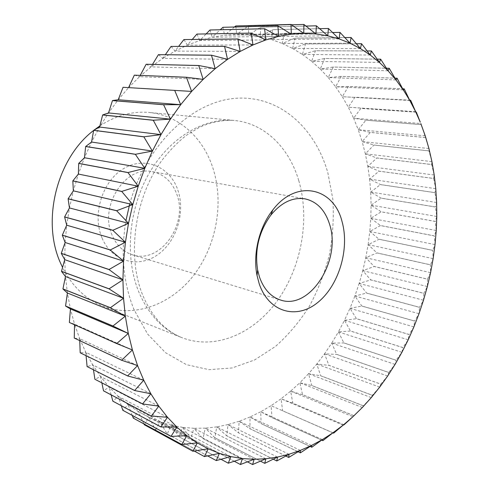 <?xml version="1.0" encoding="UTF-8"?>
<svg xmlns="http://www.w3.org/2000/svg" width="489" height="489" viewBox="0 0 489 489"><rect width="100%" height="100%" fill="white"/><g stroke="black" fill="none" stroke-linecap="round" stroke-linejoin="round"><path stroke-width="0.37" stroke-dasharray="2.44 1.83" d="M112.054 235.056C98.827 206.138 125.679 165.08 152.379 171.694C163.803 174.176 171.859 181.492 176.56 193.65C188.913 223.632 160.319 264.531 132.385 254.787C123.21 251.823 116.431 245.246 112.054 235.056M101.92 237.672C91.956 214.249 102.507 180.942 123.65 168.607C144.658 155.918 169.567 166.48 177.58 189.31C185.887 211.981 176.608 242.024 157.103 255.142C137.751 268.583 111.578 261.291 101.92 237.672M99.897 125.869C115.96 115.428 132.397 110.966 149.2 112.482C178.485 115.123 202.642 137.33 212.544 166.963C224.262 201.725 216.871 244.628 194.31 274.506C171.761 304.28 134.701 318.632 102.611 306.071C85.526 299.164 72.17 286.285 62.549 267.434M158.778 406.114L100.551 376.524L109.084 387.025L103.546 390.858M101.853 382.887L100.551 376.524L94.933 379.311M416.341 112.183L360.803 108.436L353.626 118.222L348.315 107.201L416.322 112.134M227.532 59.358L162.88 58.338L165.349 54.707M158.467 54.634L162.88 58.338L151.028 66.877L152.525 64.377M215.16 68.686L151.028 66.877L139.567 76.663L140.245 75.355M146.187 64.224L151.028 66.877M203.155 79.389L139.567 76.663L128.619 87.586M134.359 75.117L139.567 76.663M191.627 91.419L128.595 87.647L118.21 99.762L108.521 112.935L99.603 127.061L91.559 142.042L84.456 157.758L78.368 174.066L73.35 190.844L69.45 207.941L66.7 225.209L65.123 242.495L64.719 259.653L65.489 276.542L67.403 293.015L70.44 308.944L74.548 324.201L69.371 322.465M123.094 87.256L128.595 87.647M132.403 349.959L74.548 324.201L79.683 338.688L74.273 338.107M74.536 324.769L74.548 324.201M137.568 365.583L79.683 338.688L85.777 352.288L80.214 352.856M79.744 340.668L79.683 338.688M143.735 380.21L85.777 352.288L92.757 364.928L87.128 366.622M86.076 355.711L85.777 352.288M150.838 393.743L92.757 364.928L100.551 376.524M93.466 369.812L92.757 364.928M167.489 417.251L109.084 387.025L118.271 396.383L112.886 401.206M111.156 394.874L109.084 387.025M176.877 427.111L118.271 396.383L128.026 404.556L122.855 410.32M121.309 405.723L118.271 396.383M186.847 435.662L128.026 404.556L138.265 411.524L133.369 418.174M132.25 415.412L128.026 404.556M197.311 442.893L138.265 411.524L148.9 417.282L144.334 424.745L192.941 451.261M143.925 423.92L138.265 411.524M208.192 448.786L148.9 417.282L159.854 421.824L155.661 430.033L204.488 456.61M194.267 451.054L155.618 430.014L148.9 417.282M219.396 453.352L159.854 421.824L171.052 425.161L167.275 434.043L216.315 460.583M207.684 455.919L167.226 434.03L159.854 421.824M230.832 456.604L171.052 425.161L182.403 427.307L179.078 436.799L228.339 463.205M221.028 459.305L179.035 436.787L171.052 425.161M242.44 458.566L182.403 427.307L193.846 428.291L190.997 438.315L240.478 464.513M234.298 461.268L190.954 438.315L182.403 427.307M254.127 459.275L193.846 428.291L205.301 428.144L202.966 438.633L252.654 464.55M247.452 461.861L202.923 438.633L193.846 428.291M265.827 458.768L205.301 428.144L216.713 426.897L214.903 437.783L264.806 463.346M260.454 461.145L214.86 437.789L205.301 428.144M277.477 457.081L216.713 426.897L228.015 424.593L226.749 435.809L276.853 460.956M273.265 459.189L226.707 435.821L216.713 426.897M289.011 454.269L228.015 424.593L239.152 421.274L238.443 432.759L288.742 457.435M285.833 456.041L238.4 432.777L228.015 424.593M300.38 450.381L239.152 421.274L250.068 416.983L249.922 428.682L300.423 452.838M298.113 451.775L249.885 428.7L239.152 421.274M311.517 445.473L250.068 416.983L260.723 411.775L261.144 423.627L311.829 447.215M310.081 446.439L261.108 423.645L250.068 416.983M322.392 439.593L260.723 411.775L271.065 405.699L272.061 417.643L322.929 440.632M321.683 440.112L272.018 417.667L260.723 411.775M332.942 432.802L271.065 405.699L281.053 398.804L282.624 410.784L333.669 433.138M332.887 432.844L271.065 405.699M343.144 425.149L281.053 398.804L290.655 391.145L292.795 403.113L344.018 424.807M343.981 424.837L292.758 403.144L281.053 398.804M290.655 391.145L352.948 416.701L353.902 415.717L302.508 394.709L290.655 391.145L299.836 382.765L302.544 394.672L353.938 415.681L362.331 407.508L363.358 405.864L311.799 385.558L299.836 382.765L308.559 373.718L311.829 385.528L363.394 405.827L371.255 397.63L372.331 395.338L320.601 375.76L308.559 373.718L316.805 364.06L320.631 375.723L372.361 395.295L379.702 387.117L380.784 384.189L328.883 365.35L316.805 364.06L324.543 353.834L328.914 365.314L380.815 384.152L387.643 376.023L388.706 372.484L336.634 354.391L324.543 353.834L331.75 343.101L336.658 354.354L388.731 372.441L395.051 364.403L396.059 360.265L343.822 342.936L331.75 343.101L338.406 331.903L343.846 342.893L396.09 360.222L401.909 352.312L402.838 347.593L350.43 331.029L338.406 331.903L344.488 320.289L350.448 330.98L402.863 347.545L408.199 339.794L409.024 334.519L356.432 318.718L344.488 320.289L349.99 308.314L356.457 318.675L409.042 334.47L413.902 326.909L414.593 321.084L361.823 306.065L349.99 308.314L354.88 296.022L361.842 306.016L414.611 321.035L419.006 313.7L419.531 307.355L366.585 293.113L354.88 296.022L359.152 283.461L366.603 293.064L419.55 307.3L423.492 300.228L423.829 293.369L370.699 279.904L359.152 283.461L362.795 270.674L370.711 279.855L423.841 293.314L427.355 286.523L427.472 279.182L374.152 266.499L362.795 270.674L365.79 257.721L374.164 266.45L427.484 279.133L430.571 272.654L430.442 264.849L376.94 252.941L365.79 257.721L368.125 244.647L376.946 252.886L430.454 264.793L433.132 258.663L432.734 250.411L379.042 239.274L368.125 244.647L369.794 231.493L379.048 239.225L432.741 250.356L435.027 244.604L434.342 235.918L380.448 225.563L369.794 231.493L370.79 218.32L380.454 225.508L434.342 235.869L436.249 230.515L435.241 221.431L381.157 211.841L370.79 218.32L371.096 205.166L381.157 211.792L435.241 221.376L436.781 216.462L435.436 207L381.151 198.173L371.096 205.166L370.711 192.091L381.151 198.124L435.436 206.945L436.628 202.495L434.91 192.672L380.436 184.61L370.711 192.091L369.629 179.139L380.43 184.555L434.904 192.623L435.766 188.656L433.657 178.509L378.987 171.193L369.629 179.139L367.844 166.376L378.981 171.144L433.651 178.461L434.201 175.013L431.671 164.567L376.817 157.99L367.844 166.376L365.35 153.839L376.805 157.941L431.665 164.518L431.928 161.621L428.951 150.899L373.914 145.056L365.35 153.839L362.147 141.602L373.902 145.007L428.939 150.85L428.932 148.534L425.491 137.574L370.277 132.446L362.147 141.602L358.241 129.707L370.259 132.397L425.479 137.525L421.286 124.646L365.9 120.215L358.241 129.707L353.626 118.222L365.888 120.172L421.267 124.597L420.797 123.515L353.626 118.222M362.331 407.508L299.836 382.765M371.255 397.63L308.559 373.718M379.702 387.117L316.805 364.06M387.643 376.023L324.543 353.834M395.051 364.403L331.75 343.101M401.909 352.312L338.406 331.903M408.199 339.794L344.488 320.289M413.902 326.909L349.99 308.314M419.006 313.7L354.88 296.022M423.492 300.228L359.152 283.461M427.355 286.523L362.795 270.674M430.571 272.654L365.79 257.721M433.132 258.663L368.125 244.647M435.027 244.604L369.794 231.493M436.249 230.515L370.79 218.32M436.781 216.462L371.096 205.166M436.628 202.495L370.711 192.091M435.766 188.656L369.629 179.139M434.201 175.013L367.844 166.376M431.928 161.621L365.35 153.839M428.932 148.534L362.147 141.602M425.222 135.814L358.241 129.707M415.65 111.718L348.315 107.201L342.312 96.712L409.641 100.153M410.656 100.251L354.977 97.164L348.315 107.201M409.794 100.471L342.312 96.712L335.625 86.816L348.406 86.425L402.691 88.809M404.232 88.912L348.431 86.467L342.312 96.712M403.236 89.854L335.625 86.816L328.266 77.574L341.157 76.376L394.959 78.142M397.086 78.252L341.188 76.412L335.625 86.816M395.986 79.927L328.266 77.574L320.264 69.059L333.217 67.03L386.457 68.228M389.232 68.326L333.247 67.06L328.266 77.574M388.058 70.771L320.264 69.059L311.64 61.321L324.61 58.46L377.184 59.145M380.68 59.218L324.641 58.491L320.264 69.059M379.47 62.445L311.64 61.321L302.41 54.444L315.356 50.74L367.153 50.954M371.457 51.003L315.387 50.764L311.64 61.321M370.252 55.025L302.41 54.444L292.618 48.472L305.484 43.931L356.371 43.741M361.585 43.747L305.521 43.955L302.41 54.444M360.436 48.582L292.618 48.472L282.3 43.484L295.032 38.105L344.855 37.574M351.096 37.531L295.075 38.13L292.618 48.472M350.045 43.185L282.3 43.484L271.493 39.536L284.042 33.331L332.612 32.525M340.032 32.421L284.085 33.35L282.3 43.484M339.134 38.906L271.493 39.536L260.258 36.681L272.562 29.67L319.647 28.668M328.443 28.496L272.605 29.682L271.493 39.536M327.74 35.807L260.258 36.681L248.644 34.982L260.649 27.188L305.955 26.07M316.377 25.819L260.692 27.195L260.258 36.681M315.925 33.955L248.644 34.982L236.719 34.474L248.357 25.929L291.53 24.78M303.895 24.45L248.4 25.929L248.644 34.982M303.755 33.393L236.719 34.474L224.543 35.208L234.488 26.993M235.802 25.948L236.719 34.474M291.291 34.181L224.543 35.208L212.208 37.219L220.258 29.756M222.978 27.292L224.543 35.208M278.614 36.351L212.208 37.219L199.781 40.526L206.156 33.9M210.001 29.988L212.208 37.219M265.808 39.945L199.781 40.526L187.354 45.153L192.256 39.444M196.963 34.065L199.781 40.526M252.96 44.97L187.354 45.153L175.025 51.088L178.626 46.388M183.962 39.53L187.354 45.153M171.095 46.394L175.025 51.088L162.88 58.338M240.166 51.449L175.025 51.088M93.65 130.435L94.175 130.025M298.742 180.551C310.081 218.98 301.64 266.468 277.813 300.087C254.005 333.577 215.331 350.674 181.877 337.63C162.861 329.922 148.454 314.574 138.65 291.578C124.554 256.994 128.546 209.096 149.133 173.308C169.738 137.488 204.047 117.501 234.152 120.447C264.671 123.21 289.152 147.8 298.742 180.551M129.738 203.889C146.058 144.524 192.483 101.18 235.912 98.295C279.531 95.202 315.222 127.825 327.899 172.972L332.844 199.237C333.993 217.538 332.875 235.924 329.476 254.396C324.837 272.611 318.162 289.849 309.451 306.12C299.69 321.548 288.357 334.989 275.46 346.45L254.58 359.983L232.122 367.954L209.035 369.672L186.425 364.647L165.526 352.703L147.623 334.073L133.949 309.47C123.21 282.776 120.545 253.155 125.948 220.606M152.379 171.694L304.916 198.834M102.611 306.071L181.877 337.63C175.704 335.197 169.769 331.493 164.078 326.536C155.722 319.213 148.729 309.048 143.106 296.041C126.602 257.782 134.139 198.057 161.865 160.435C170.019 150.044 178.271 141.627 186.615 135.178L198.907 127.66C207.813 123.087 222.574 119.499 234.152 120.447L149.2 112.482M132.385 254.787L280.558 300.026"/><path stroke-width="0.73" d="M259.476 277.043L257.642 270.038C254.512 249.916 258.919 231.609 270.863 215.111C281.322 202.464 292.673 197.036 304.916 198.834C316.945 201.535 325.203 210.129 329.678 224.622C341.493 260.209 310.026 310.374 280.558 300.026C270.863 296.878 263.834 289.213 259.476 277.043M62.549 267.434L60.905 263.895C41.07 221.67 56.577 158.54 93.65 130.435M259.219 283.809L257.031 275.484C252.679 254.042 259.164 227.098 272.795 209.983C296.383 178.687 333.736 187.47 342.037 221.548C349.837 248.883 338.877 285.6 317.697 302.532C296.67 319.843 268.822 312.44 259.219 283.809M151.382 416.102L167.489 417.251L158.778 406.114L151.382 416.102L103.546 390.858L101.853 382.887M420.265 122.14L416.322 112.134L415.65 111.718L420.265 122.14M165.349 54.707L171.046 46.424L224.567 46.369L227.532 59.358L211.548 55.196L158.424 54.664L211.499 55.233L215.16 68.686L198.803 65.52L146.144 64.261L198.754 65.557L203.155 79.389L186.492 77.256L134.316 75.159L186.443 77.299L191.627 91.419L123.051 87.299L174.689 90.392L180.685 104.701L163.644 104.695L112.494 100.557L118.21 99.762L123.051 87.299M152.525 64.377L158.424 54.664M140.245 75.355L146.144 64.261M128.619 87.586L134.316 75.159M128.301 333.449L116.743 343.547L69.371 322.465L116.761 343.608L132.403 349.959L128.301 333.449L70.44 308.944L65.575 306.047L112.99 326.059L128.301 333.449L125.331 316.163L67.403 293.015L62.94 288.968L110.422 307.77L125.331 316.163L123.528 298.253L65.489 276.542L61.504 271.377L109.102 288.895L123.528 298.253L122.928 279.849L64.719 259.653L61.296 253.406L109.059 269.586L122.928 279.849L123.558 261.12L65.123 242.495L62.329 235.221L110.312 250.013L123.558 261.12L125.416 242.22L66.7 225.209L64.609 216.969L112.855 230.35L125.416 242.22L128.503 223.326L69.45 207.941L68.118 198.821L116.675 210.777L128.503 223.326L132.788 204.598L73.35 190.844L72.824 180.924L121.737 191.474L132.788 204.598L138.234 186.205L78.368 174.066L78.692 163.448L128.002 172.605L138.234 186.205L144.793 168.314L84.456 157.758L85.667 146.541L135.398 154.347L144.793 168.314L152.397 151.077L91.559 142.042L93.668 130.343L143.858 136.853L152.397 151.077L160.973 134.64L99.603 127.061L102.629 114.994L153.289 120.282L160.973 134.64L170.435 119.139L108.521 112.935L112.458 100.612L163.601 104.75L170.435 119.139L180.685 104.701L118.21 99.762M170.435 119.139L153.326 120.221L102.666 114.939L108.521 112.935M160.973 134.64L143.888 136.792L93.699 130.288L99.603 127.061M152.397 151.077L135.429 154.279L85.691 146.48L91.559 142.042M144.793 168.314L128.026 172.538L78.717 163.387L84.456 157.758M138.234 186.205L121.761 191.401L72.843 180.863L78.368 174.066M132.788 204.598L116.694 210.704L68.13 198.754L73.35 190.844M128.503 223.326L112.867 230.276L64.615 216.902L69.45 207.941M125.416 242.22L110.318 249.94L62.335 235.154L66.7 225.209M123.558 261.12L109.059 269.512L61.296 253.339L65.123 242.495M122.928 279.849L109.096 288.822L61.498 271.309L64.719 259.653M123.528 298.253L110.416 307.703L62.934 288.907L65.489 276.542M125.331 316.163L112.977 325.992L65.563 305.98L67.403 293.015M69.352 322.404L70.44 308.944M74.249 338.052L121.675 360.283L137.568 365.583L132.403 349.959L121.657 360.222L74.249 338.052L74.536 324.769M80.19 352.807L127.678 375.968L143.735 380.21L137.568 365.583L127.653 375.913L80.19 352.807L79.744 340.668M87.097 366.573L134.683 390.552L150.838 393.743L143.735 380.21L134.658 390.503L87.097 366.573L86.076 355.711M94.903 379.262L142.617 403.957L158.778 406.114L150.838 393.743L142.586 403.908L94.903 379.262L93.466 369.812M151.345 416.06L103.515 390.815M112.849 401.169L160.893 426.94L176.877 427.111L167.489 417.251L160.857 426.903L112.849 401.169L111.156 394.874M122.818 410.289L171.052 436.426L186.847 435.662L176.877 427.111L171.009 436.39L122.818 410.289L121.309 405.723M133.326 418.144L181.761 444.538L197.311 442.893L186.847 435.662L181.725 444.507L133.326 418.144L132.25 415.412M192.898 451.243L208.192 448.786L197.311 442.893L192.898 451.243L144.292 424.721L143.925 423.92M204.445 456.592L219.396 453.352L208.192 448.786L204.445 456.592L194.267 451.054M216.266 460.571L230.832 456.604L219.396 453.352L216.266 460.571L207.684 455.919M228.29 463.199L242.44 458.566L230.832 456.604L228.29 463.199L221.028 459.305M240.429 464.513L254.127 459.275L242.44 458.566L240.429 464.513L234.298 461.268M252.611 464.55L265.827 458.768L254.127 459.275L252.611 464.55L247.452 461.861M264.757 463.352L277.477 457.081L265.827 458.768L264.757 463.352L260.454 461.145M276.811 460.968L289.011 454.269L277.477 457.081L276.811 460.968L273.265 459.189M288.699 457.453L300.38 450.381L289.011 454.269L288.699 457.453L285.833 456.041M300.38 452.857L311.517 445.473L300.38 450.381L300.38 452.857L298.113 451.775M311.793 447.239L322.392 439.593L311.517 445.473L311.793 447.239L310.081 446.439M322.887 440.656L332.942 432.802L322.392 439.593L322.887 440.656L321.683 440.112M333.632 433.168L343.144 425.149L332.942 432.802L333.632 433.168L332.887 432.844M343.144 425.149L344.018 424.807L352.948 416.701L343.144 425.149M415.65 111.718L410.632 100.202L409.794 100.471L404.232 88.912L403.236 89.854L397.062 78.209L395.986 79.927L389.232 68.326L388.058 70.771L380.65 59.187L379.47 62.445L371.42 50.972L370.252 55.025L361.542 43.723L360.436 48.582L351.096 37.531L350.045 43.185L339.989 32.402L339.134 38.906L328.443 28.496L327.74 35.807L316.377 25.819L315.925 33.955L303.895 24.45L303.755 33.393L291.065 24.456L235.759 25.954L291.016 24.456L291.291 34.181L277.966 25.874L222.929 27.298L277.917 25.88L278.614 36.351L264.677 28.747L210.001 29.988L264.628 28.759L265.808 39.945L251.291 33.111L196.914 34.083L251.242 33.13L252.96 44.97L237.905 38.973L183.913 39.554L237.856 38.998L240.166 51.449L252.96 44.97L265.808 39.945L278.614 36.351L291.291 34.181L303.755 33.393L315.925 33.955L327.74 35.807L339.134 38.906L350.045 43.185L360.436 48.582L370.252 55.025L379.47 62.445L388.058 70.771L395.986 79.927L403.92 90.887L409.794 100.471L415.65 111.718M409.641 100.153L410.632 100.202M402.691 88.809L404.207 88.876M394.959 78.142L397.062 78.209M386.457 68.228L389.201 68.295M377.184 59.145L380.65 59.187M367.153 50.954L371.42 50.972M356.371 43.741L361.542 43.723M344.855 37.574L351.053 37.506M332.612 32.525L339.989 32.402M319.647 28.668L328.4 28.484M305.955 26.07L316.334 25.813M291.53 24.78L303.846 24.45M234.488 26.993L235.759 25.954M220.258 29.756L222.929 27.298M206.156 33.9L209.952 30M192.256 39.444L196.914 34.083M420.797 123.515L425.222 135.814L428.932 148.534L431.928 161.621L434.201 175.013L435.766 188.656L436.628 202.495L436.781 216.462L436.249 230.515L435.027 244.604L433.132 258.663L430.571 272.654L427.355 286.523L423.492 300.228L419.006 313.7L413.902 326.909L408.199 339.794L401.909 352.312L395.051 364.403L387.643 376.023L379.702 387.117L371.255 397.63L362.331 407.508L352.948 416.701M180.685 104.701L191.627 91.419L203.155 79.389L215.16 68.686L227.532 59.358L240.166 51.449L224.567 46.369M178.626 46.388L183.913 39.554M171.046 46.424L224.616 46.339M94.175 130.025L99.897 125.869M125.948 220.606L129.738 203.889M257.642 270.038L257.031 275.484M270.863 215.111L272.795 209.983M403.92 90.887L403.443 89.664M319.604 441.2L317.025 443.499"/></g></svg>
